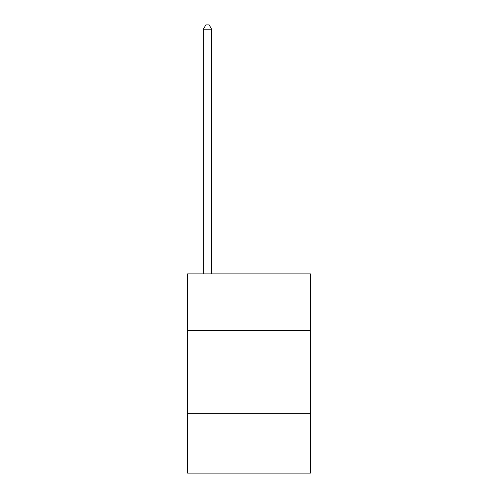 <?xml version="1.0" encoding="UTF-8"?>
<svg xmlns="http://www.w3.org/2000/svg" width="498" height="498" viewBox="0 0 498 498"><rect width="100%" height="100%" fill="white"/><g stroke="black" fill="none" stroke-linecap="round" stroke-linejoin="round"><path stroke-width="0.75" d="M310.422 330.342L310.422 273.9L187.578 273.9L187.578 330.342L310.422 330.342L310.422 473.1L187.578 473.1L187.578 330.342M310.422 413.34L187.578 413.34M211.65 273.9L211.65 29.214L203.352 29.214L203.352 273.9M203.352 29.214L205.842 24.9L209.16 24.9L211.65 29.214"/></g></svg>
